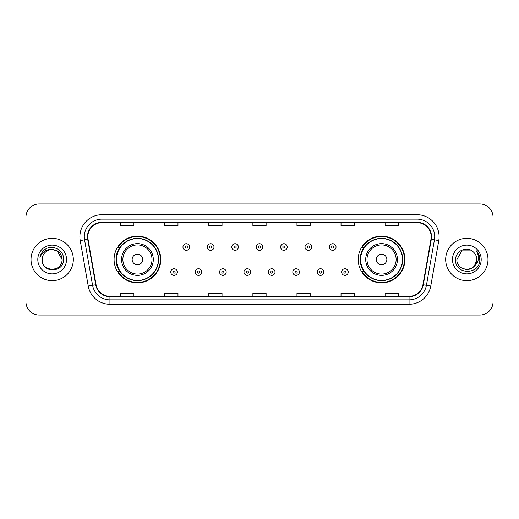 <?xml version="1.0" encoding="UTF-8"?>
<svg xmlns="http://www.w3.org/2000/svg" width="519" height="519" viewBox="0 0 519 519"><rect width="100%" height="100%" fill="white"/><g stroke="black" fill="none" stroke-linecap="round" stroke-linejoin="round"><path stroke-width="0.78" d="M358.207 259.5A23.355 23.355 0 0 0 381.562 282.855A23.355 23.355 0 0 0 404.917 259.5A23.355 23.355 0 0 0 381.562 236.145A23.355 23.355 0 0 0 358.207 259.5M114.083 259.5A23.355 23.355 0 0 0 137.438 282.855A23.355 23.355 0 0 0 160.793 259.5A23.355 23.355 0 0 0 137.438 236.145A23.355 23.355 0 0 0 114.083 259.5M119.681 271.398A21.37 21.37 0 0 1 119.681 247.602M363.806 271.398A21.37 21.37 0 0 1 363.806 247.602M25.95 217.195L25.95 301.805A13.222 13.222 0 0 0 39.172 315.02L479.828 315.02A13.222 13.222 0 0 0 493.05 301.805L493.05 217.195A13.222 13.222 0 0 0 479.828 203.98L39.172 203.98A13.222 13.222 0 0 0 25.95 217.195L25.95 301.805M31.017 259.5A21.149 21.149 0 0 0 52.172 280.649A21.149 21.149 0 0 0 73.322 259.5A21.149 21.149 0 0 0 52.172 238.351A21.149 21.149 0 0 0 31.017 259.5A21.149 21.149 0 0 0 52.172 280.649A21.149 21.149 0 0 0 73.322 259.5A21.149 21.149 0 0 0 52.172 238.351A21.149 21.149 0 0 0 31.017 259.5M445.678 259.5A21.149 21.149 0 0 0 466.828 280.649A21.149 21.149 0 0 0 487.983 259.5A21.149 21.149 0 0 0 466.828 238.351A21.149 21.149 0 0 0 445.678 259.5A21.149 21.149 0 0 0 466.828 280.649A21.149 21.149 0 0 0 487.983 259.5A21.149 21.149 0 0 0 466.828 238.351A21.149 21.149 0 0 0 445.678 259.5M87.821 236.761A14.104 14.104 0 0 1 101.919 222.664L417.081 222.664A14.104 14.104 0 0 1 430.965 239.214L422.946 284.684A14.104 14.104 0 0 1 409.063 296.336L109.937 296.336A14.104 14.104 0 0 1 96.054 284.684L88.035 239.214A14.104 14.104 0 0 1 87.821 236.761M87.464 236.761A14.454 14.454 0 0 0 87.685 239.272L95.704 284.749A14.454 14.454 0 0 0 109.937 296.693L409.063 296.693A14.454 14.454 0 0 0 423.296 284.749L431.315 239.272A14.454 14.454 0 0 0 417.081 222.307L101.919 222.307A14.454 14.454 0 0 0 87.464 236.761M80.224 240.589A22.032 22.032 0 0 1 101.919 214.73L417.081 214.73A22.032 22.032 0 0 1 438.776 240.589L430.757 286.066A22.032 22.032 0 0 1 409.063 304.27L109.937 304.27A22.032 22.032 0 0 1 88.243 286.066L80.224 240.589L84.558 239.823A17.627 17.627 0 0 1 101.919 219.135L417.081 219.135A17.627 17.627 0 0 1 434.442 239.823L426.417 285.301A17.627 17.627 0 0 1 409.063 299.865L109.937 299.865A17.627 17.627 0 0 1 92.583 285.301L84.558 239.823A17.627 17.627 0 0 1 84.292 236.761M479.828 203.98L39.172 203.98M39.172 315.02L479.828 315.02M493.05 301.805L493.05 217.195M423.296 284.749L426.417 285.301L434.442 239.823L438.776 240.589M252.889 222.664L252.889 225.648L266.111 225.648L266.111 222.664M208.826 222.664L208.826 225.648L222.041 225.648L222.041 222.664M164.757 222.664L164.757 225.648L177.978 225.648L177.978 222.664M120.693 222.664L120.693 225.648L133.915 225.648L133.915 222.664M296.959 222.664L296.959 225.648L310.174 225.648L310.174 222.664M341.022 222.664L341.022 225.648L354.243 225.648L354.243 222.664M385.085 222.664L385.085 225.648L398.307 225.648L398.307 222.664M266.111 296.336L266.111 293.352L252.889 293.352L252.889 296.336M222.041 296.336L222.041 293.352L208.826 293.352L208.826 296.336M177.978 296.336L177.978 293.352L164.757 293.352L164.757 296.336M133.915 296.336L133.915 293.352L120.693 293.352L120.693 296.336M310.174 296.336L310.174 293.352L296.959 293.352L296.959 296.336M354.243 296.336L354.243 293.352L341.022 293.352L341.022 296.336M398.307 296.336L398.307 293.352L385.085 293.352L385.085 296.336M42.208 259.5A9.965 9.965 0 0 1 52.172 249.535L57.148 250.872L62.131 259.5L57.148 250.872L52.172 249.535L57.148 250.872L62.131 259.5L57.148 250.872L52.172 249.535L57.148 250.872L62.131 259.5C62.741 272.352 41.598 272.352 42.208 259.5C41.28 273.422 63.973 273.104 63.526 259.5C64.298 249.976 51.926 243.8 44.595 249.749C42.007 251.819 40.456 254.492 39.944 257.755C42 251.91 46.074 249.172 52.172 249.535L57.148 250.872L62.131 259.5C62.741 272.352 41.598 272.352 42.208 259.5C41.598 272.352 62.741 272.352 62.131 259.5C62.741 272.352 41.598 272.352 42.208 259.5C41.598 272.352 62.741 272.352 62.131 259.5C62.741 272.352 41.598 272.352 42.208 259.5C41.598 272.352 62.741 272.352 62.131 259.5C62.741 272.352 41.598 272.352 42.208 259.5C41.598 272.352 62.741 272.352 62.131 259.5C62.066 262.77 60.717 265.443 58.083 267.519M52.172 249.535C58.219 250.126 61.54 253.447 62.131 259.5M37.803 259.5A14.37 14.37 0 0 0 52.172 273.87A14.37 14.37 0 0 0 66.536 259.5A14.37 14.37 0 0 0 52.172 245.13A14.37 14.37 0 0 0 37.803 259.5M142.725 259.5A5.287 5.287 0 0 0 137.438 254.213A5.287 5.287 0 0 0 132.15 259.5A5.287 5.287 0 0 0 137.438 264.787A5.287 5.287 0 0 0 142.725 259.5M153.3 259.5A15.862 15.862 0 0 0 137.438 243.638A15.862 15.862 0 0 0 121.576 259.5A15.862 15.862 0 0 0 137.438 275.362A15.862 15.862 0 0 0 153.3 259.5A15.862 15.862 0 0 1 137.438 275.362A15.862 15.862 0 0 1 121.576 259.5M158.366 259.5A20.929 20.929 0 0 0 137.438 238.571A20.929 20.929 0 0 0 116.503 259.5A20.929 20.929 0 0 0 137.438 280.429A20.929 20.929 0 0 0 158.366 259.5M160.352 259.5A22.914 22.914 0 0 1 117.852 271.398L119.98 271.398A21.13 21.13 0 0 0 158.567 259.552A21.13 21.13 0 0 0 119.98 247.602L117.852 247.602A22.914 22.914 0 0 1 160.352 259.5M386.85 259.5A5.287 5.287 0 0 0 381.562 254.213A5.287 5.287 0 0 0 376.275 259.5A5.287 5.287 0 0 0 381.562 264.787A5.287 5.287 0 0 0 386.85 259.5M397.424 259.5A15.862 15.862 0 0 0 381.562 243.638A15.862 15.862 0 0 0 365.7 259.5A15.862 15.862 0 0 0 381.562 275.362A15.862 15.862 0 0 0 397.424 259.5A15.862 15.862 0 0 1 381.562 275.362A15.862 15.862 0 0 1 365.7 259.5M402.497 259.5A20.929 20.929 0 0 0 381.562 238.571A20.929 20.929 0 0 0 360.634 259.5A20.929 20.929 0 0 0 381.562 280.429A20.929 20.929 0 0 0 402.497 259.5M404.476 259.5A22.914 22.914 0 0 1 361.977 271.398L364.104 271.398A21.13 21.13 0 0 0 402.692 259.552A21.13 21.13 0 0 0 364.104 247.602L361.977 247.602A22.914 22.914 0 0 1 404.476 259.5M463.772 268.978C471.33 270.172 475.67 267.013 476.792 259.5C477.402 272.352 456.259 272.352 456.869 259.5L461.852 250.872L456.869 259.5L461.852 250.872L471.81 250.872L473.354 251.975C467.243 245.565 455.474 250.846 455.585 259.5C454.462 274.875 479.394 275.278 479.803 260.246L479.822 259.5C479.783 256.23 478.7 253.363 476.559 250.891C478.187 253.557 478.758 256.431 478.278 259.5C477.811 262.114 476.539 264.249 474.463 265.903A9.965 9.965 0 0 0 476.792 259.5L474.463 265.903C469.176 273.046 456.35 268.472 456.869 259.5C456.259 272.352 477.402 272.352 476.792 259.5L474.437 265.929L476.792 259.5C477.402 272.352 456.259 272.352 456.869 259.5C456.259 272.352 477.402 272.352 476.792 259.5A9.965 9.965 0 0 0 473.354 251.975M452.464 259.5A14.37 14.37 0 0 0 466.828 273.87A14.37 14.37 0 0 0 481.197 259.5A14.37 14.37 0 0 0 466.828 245.13A14.37 14.37 0 0 0 452.464 259.5M479.822 259.5L476.753 251.112M476.656 251.001L479.816 259.876M189.565 247.031A3.302 3.302 0 0 1 186.263 250.333A3.302 3.302 0 0 1 182.96 247.031A3.302 3.302 0 0 1 186.263 243.722A3.302 3.302 0 0 1 189.565 247.031A3.302 3.302 0 0 0 186.263 243.722A3.302 3.302 0 0 0 182.96 247.031M213.977 247.031A3.302 3.302 0 0 1 210.675 250.333A3.302 3.302 0 0 1 207.373 247.031A3.302 3.302 0 0 1 210.675 243.722A3.302 3.302 0 0 1 213.977 247.031A3.302 3.302 0 0 0 210.675 243.722A3.302 3.302 0 0 0 207.373 247.031M238.39 247.031A3.302 3.302 0 0 1 235.088 250.333A3.302 3.302 0 0 1 231.785 247.031A3.302 3.302 0 0 1 235.088 243.722A3.302 3.302 0 0 1 238.39 247.031A3.302 3.302 0 0 0 235.088 243.722A3.302 3.302 0 0 0 231.785 247.031M262.802 247.031A3.302 3.302 0 0 1 259.5 250.333A3.302 3.302 0 0 1 256.198 247.031A3.302 3.302 0 0 1 259.5 243.722A3.302 3.302 0 0 1 262.802 247.031A3.302 3.302 0 0 0 259.5 243.722A3.302 3.302 0 0 0 256.198 247.031M287.215 247.031A3.302 3.302 0 0 1 283.912 250.333A3.302 3.302 0 0 1 280.61 247.031A3.302 3.302 0 0 1 283.912 243.722A3.302 3.302 0 0 1 287.215 247.031A3.302 3.302 0 0 0 283.912 243.722A3.302 3.302 0 0 0 280.61 247.031M311.627 247.031A3.302 3.302 0 0 1 308.325 250.333A3.302 3.302 0 0 1 305.023 247.031A3.302 3.302 0 0 1 308.325 243.722A3.302 3.302 0 0 1 311.627 247.031A3.302 3.302 0 0 0 308.325 243.722A3.302 3.302 0 0 0 305.023 247.031M336.04 247.031A3.302 3.302 0 0 1 332.737 250.333A3.302 3.302 0 0 1 329.435 247.031A3.302 3.302 0 0 1 332.737 243.722A3.302 3.302 0 0 1 336.04 247.031A3.302 3.302 0 0 0 332.737 243.722A3.302 3.302 0 0 0 329.435 247.031M170.751 272.06A3.302 3.302 0 0 1 174.053 268.751A3.302 3.302 0 0 1 177.362 272.06A3.302 3.302 0 0 1 174.053 275.362A3.302 3.302 0 0 1 170.751 272.06A3.302 3.302 0 0 0 174.053 275.362A3.302 3.302 0 0 0 177.362 272.06M195.163 272.06A3.302 3.302 0 0 1 198.466 268.751A3.302 3.302 0 0 1 201.774 272.06A3.302 3.302 0 0 1 198.466 275.362A3.302 3.302 0 0 1 195.163 272.06A3.302 3.302 0 0 0 198.466 275.362A3.302 3.302 0 0 0 201.774 272.06M219.576 272.06A3.302 3.302 0 0 1 222.878 268.751A3.302 3.302 0 0 1 226.187 272.06A3.302 3.302 0 0 1 222.878 275.362A3.302 3.302 0 0 1 219.576 272.06A3.302 3.302 0 0 0 222.878 275.362A3.302 3.302 0 0 0 226.187 272.06M243.988 272.06A3.302 3.302 0 0 1 247.291 268.751A3.302 3.302 0 0 1 250.599 272.06A3.302 3.302 0 0 1 247.291 275.362A3.302 3.302 0 0 1 243.988 272.06A3.302 3.302 0 0 0 247.291 275.362A3.302 3.302 0 0 0 250.599 272.06M268.401 272.06A3.302 3.302 0 0 1 271.709 268.751A3.302 3.302 0 0 1 275.012 272.06A3.302 3.302 0 0 1 271.709 275.362A3.302 3.302 0 0 1 268.401 272.06A3.302 3.302 0 0 0 271.709 275.362A3.302 3.302 0 0 0 275.012 272.06M292.813 272.06A3.302 3.302 0 0 1 296.122 268.751A3.302 3.302 0 0 1 299.424 272.06A3.302 3.302 0 0 1 296.122 275.362A3.302 3.302 0 0 1 292.813 272.06A3.302 3.302 0 0 0 296.122 275.362A3.302 3.302 0 0 0 299.424 272.06M317.226 272.06A3.302 3.302 0 0 1 320.534 268.751A3.302 3.302 0 0 1 323.837 272.06A3.302 3.302 0 0 1 320.534 275.362A3.302 3.302 0 0 1 317.226 272.06A3.302 3.302 0 0 0 320.534 275.362A3.302 3.302 0 0 0 323.837 272.06M341.638 272.06A3.302 3.302 0 0 1 344.947 268.751A3.302 3.302 0 0 1 348.249 272.06A3.302 3.302 0 0 1 344.947 275.362A3.302 3.302 0 0 1 341.638 272.06A3.302 3.302 0 0 0 344.947 275.362A3.302 3.302 0 0 0 348.249 272.06M417.081 214.73L417.081 222.307M84.558 239.823L87.685 239.272M109.937 304.27L109.937 296.693M409.063 296.693L409.063 304.27M88.243 286.066L95.704 284.749M431.315 239.272L434.442 239.823M101.919 214.73L101.919 222.307M426.417 285.301L430.757 286.066M152.009 259.5A14.571 14.571 0 0 0 137.438 244.929A14.571 14.571 0 0 0 122.867 259.5A14.571 14.571 0 0 0 137.438 274.071A14.571 14.571 0 0 0 152.009 259.5M396.133 259.5A14.571 14.571 0 0 0 381.562 244.929A14.571 14.571 0 0 0 366.991 259.5A14.571 14.571 0 0 0 381.562 274.071A14.571 14.571 0 0 0 396.133 259.5M185.16 247.031A1.103 1.103 0 0 0 186.263 248.134A1.103 1.103 0 0 0 187.365 247.031A1.103 1.103 0 0 0 186.263 245.928A1.103 1.103 0 0 0 185.16 247.031M209.572 247.031A1.103 1.103 0 0 0 210.675 248.134A1.103 1.103 0 0 0 211.778 247.031A1.103 1.103 0 0 0 210.675 245.928A1.103 1.103 0 0 0 209.572 247.031M233.985 247.031A1.103 1.103 0 0 0 235.088 248.134A1.103 1.103 0 0 0 236.19 247.031A1.103 1.103 0 0 0 235.088 245.928A1.103 1.103 0 0 0 233.985 247.031M258.397 247.031A1.103 1.103 0 0 0 259.5 248.134A1.103 1.103 0 0 0 260.603 247.031A1.103 1.103 0 0 0 259.5 245.928A1.103 1.103 0 0 0 258.397 247.031M282.81 247.031A1.103 1.103 0 0 0 283.912 248.134A1.103 1.103 0 0 0 285.015 247.031A1.103 1.103 0 0 0 283.912 245.928A1.103 1.103 0 0 0 282.81 247.031M307.222 247.031A1.103 1.103 0 0 0 308.325 248.134A1.103 1.103 0 0 0 309.428 247.031A1.103 1.103 0 0 0 308.325 245.928A1.103 1.103 0 0 0 307.222 247.031M331.635 247.031A1.103 1.103 0 0 0 332.737 248.134A1.103 1.103 0 0 0 333.84 247.031A1.103 1.103 0 0 0 332.737 245.928A1.103 1.103 0 0 0 331.635 247.031M175.156 272.06A1.103 1.103 0 0 0 174.053 270.957A1.103 1.103 0 0 0 172.957 272.06A1.103 1.103 0 0 0 174.053 273.163A1.103 1.103 0 0 0 175.156 272.06M199.568 272.06A1.103 1.103 0 0 0 198.466 270.957A1.103 1.103 0 0 0 197.369 272.06A1.103 1.103 0 0 0 198.466 273.163A1.103 1.103 0 0 0 199.568 272.06M223.981 272.06A1.103 1.103 0 0 0 222.878 270.957A1.103 1.103 0 0 0 221.782 272.06A1.103 1.103 0 0 0 222.878 273.163A1.103 1.103 0 0 0 223.981 272.06M248.393 272.06A1.103 1.103 0 0 0 247.291 270.957A1.103 1.103 0 0 0 246.194 272.06A1.103 1.103 0 0 0 247.291 273.163A1.103 1.103 0 0 0 248.393 272.06M272.806 272.06A1.103 1.103 0 0 0 271.709 270.957A1.103 1.103 0 0 0 270.607 272.06A1.103 1.103 0 0 0 271.709 273.163A1.103 1.103 0 0 0 272.806 272.06M297.218 272.06A1.103 1.103 0 0 0 296.122 270.957A1.103 1.103 0 0 0 295.019 272.06A1.103 1.103 0 0 0 296.122 273.163A1.103 1.103 0 0 0 297.218 272.06M321.631 272.06A1.103 1.103 0 0 0 320.534 270.957A1.103 1.103 0 0 0 319.432 272.06A1.103 1.103 0 0 0 320.534 273.163A1.103 1.103 0 0 0 321.631 272.06M346.043 272.06A1.103 1.103 0 0 0 344.947 270.957A1.103 1.103 0 0 0 343.844 272.06A1.103 1.103 0 0 0 344.947 273.163A1.103 1.103 0 0 0 346.043 272.06"/></g></svg>
